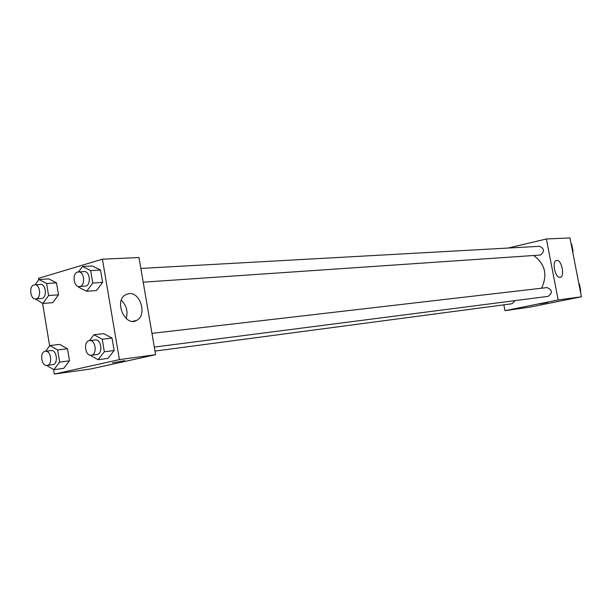 <?xml version="1.0" encoding="UTF-8"?>
<svg xmlns="http://www.w3.org/2000/svg" width="612" height="612" viewBox="0 0 612 612"><rect width="100%" height="100%" fill="white"/><g stroke="black" fill="none" stroke-linecap="round" stroke-linejoin="round"><path stroke-width="0.92" d="M508.144 248.044L546.401 238.986L569.963 237.915L581.4 296.789L529.303 307.239L504.961 310.667L503.852 304.83M541.574 288.214C547.771 274.803 545.147 263.917 533.679 255.548M546.401 238.986L558.167 299.949L504.961 310.667M154.308 347.088L548.145 296.361C552.789 292.819 552.422 289.889 547.044 287.579L151.96 333.364M154.997 351.081L512.03 303.743L515.151 300.607M140.852 268.438L539.394 246.307C544.389 248.564 544.749 251.471 540.457 255.043L143.2 282.178M558.167 299.949L581.4 296.789M556.767 260.383C561.609 259.587 565.159 276.456 560.324 277.305C555.52 279.034 551.412 261.431 556.392 260.452L556.767 260.383M547.709 302.45L540.182 303.843M38.694 279.799L38.449 278.338L102.418 259.197L138.985 257.53L155.616 354.692L90.859 368.944L54.315 374.085L53.558 369.51M49.633 345.857L42.588 303.292M89.444 340.609L93.95 334.741L103.78 333.647L112.034 338.099L114.138 350.538L107.949 358.387L98.142 359.703L89.949 355.121M35.182 284.764L38.923 279.477L48.853 278.881L56.518 282.874L58.507 294.823L52.808 302.665L42.901 303.46L35.213 298.924M102.418 259.197L119.409 359.611L54.315 374.085M45.632 351.234L49.87 345.543L59.746 344.395L67.496 348.756L69.5 360.797L63.724 368.348L53.871 369.694L46.543 365.418M78.527 271.896L82.475 266.488L92.366 265.983L100.529 270.037L102.617 282.384L96.512 290.547L86.644 291.266L78.52 287.074L78.412 286.454M119.409 359.611L155.616 354.692M129.04 293.584C140.592 292.016 147.262 315.524 136.667 320.39C125.391 327.29 113.801 301.601 125.253 294.892L129.04 293.584M124.802 360.667L112.363 362.832M121.306 300.247C126.508 305.426 128.137 311.523 126.179 318.538M82.475 266.488L90.653 270.58L92.756 283.035L86.644 291.266M79.369 286.531L85.091 286.141C91.333 286.087 90.301 270.879 84.104 271.59L77.632 272.034C71.91 273.342 73.585 287.296 79.369 286.531C85.619 286.477 84.578 271.192 78.374 271.904M92.366 265.983L100.529 270.037L102.617 282.384L96.512 290.547M90.653 270.58L100.529 270.037M92.756 283.035L102.617 282.384M93.95 334.741L102.227 339.239L104.338 351.785L98.142 359.703M91.257 355.212C97.53 354.769 95.74 339.507 89.536 340.601L89.145 340.67C83.14 341.748 85.259 356.345 91.257 355.212L96.941 354.478C103.214 354.042 101.424 338.849 95.227 339.943L94.837 340.012M103.78 333.647L112.034 338.099L114.138 350.538L107.949 358.387M102.227 339.239L112.034 338.099M104.338 351.785L114.138 350.538M38.923 279.477L46.596 283.509L48.6 295.558L42.901 303.46M35.733 298.931L41.471 298.495C47.315 298.404 46.214 283.7 40.415 284.427L34.02 284.909C28.642 286.125 30.294 299.696 35.733 298.931C41.578 298.84 40.468 284.067 34.67 284.794M48.853 278.881L56.518 282.874L58.507 294.823L52.808 302.665M46.596 283.509L56.518 282.874M48.6 295.558L58.507 294.823M49.87 345.543L57.627 349.949L59.647 362.09L53.871 369.694M47.04 365.395C52.907 364.974 51.133 350.209 45.342 351.265L44.997 351.326C39.367 352.328 41.417 366.489 47.04 365.395L52.747 364.637C58.614 364.216 56.847 349.521 51.056 350.577L50.712 350.638M59.746 344.395L67.496 348.756L69.5 360.797L63.724 368.348M57.627 349.949L67.496 348.756M59.647 362.09L69.5 360.797M571.134 243.951L571.654 244.142L573.054 251.364L572.648 251.762M571.172 244.165L571.654 244.142M572.58 251.394L573.054 251.364M578.853 283.7L579.38 283.892L580.788 291.144L580.383 291.534M578.906 283.953L579.38 283.892M580.314 291.205L580.788 291.144M132.911 321.315L136.667 320.39M89.536 340.601L95.227 339.943M45.342 351.265L51.056 350.577"/></g></svg>

